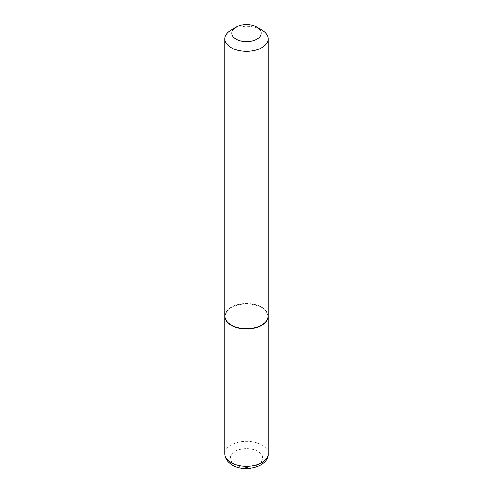 <?xml version="1.0" encoding="UTF-8"?>
<svg xmlns="http://www.w3.org/2000/svg" width="493" height="493" viewBox="0 0 493 493"><rect width="100%" height="100%" fill="white"/><g stroke="black" fill="none" stroke-linecap="round" stroke-linejoin="round"><path stroke-width="0.37" stroke-dasharray="2.46 1.85" d="M268.18 316.26A21.68 12.516 0 0 0 261.832 307.546A21.68 12.516 0 0 0 238.316 304.81A21.68 12.516 0 0 0 224.82 316.26M261.709 325.041A21.335 12.319 0 0 0 261.586 307.687A21.335 12.319 0 0 0 231.414 307.687A21.335 12.319 0 0 0 231.414 325.109M268.18 316.118A21.68 12.516 0 0 0 261.832 307.262A21.68 12.516 0 0 0 238.205 304.551A21.68 12.516 0 0 0 224.82 316.118M261.832 29.974A21.68 12.516 0 0 0 231.168 29.974M257.956 451.403A16.207 9.355 0 0 0 235.044 451.403A16.207 9.355 0 0 0 235.044 464.634A16.207 9.355 0 0 0 257.956 464.634A16.207 9.355 0 0 0 257.956 451.403M268.18 453.776A21.68 12.516 0 0 0 261.832 444.926A21.68 12.516 0 0 0 238.205 442.209A21.68 12.516 0 0 0 224.82 453.776"/><path stroke-width="0.74" d="M224.82 316.26A21.68 12.516 0 0 0 224.82 316.401A21.68 12.516 0 0 0 231.168 325.251A21.68 12.516 0 0 0 254.795 327.962A21.68 12.516 0 0 0 268.18 316.401A21.68 12.516 0 0 0 268.18 316.26M236.073 27.146A14.741 8.51 0 0 0 236.073 39.181A14.741 8.51 0 0 0 256.927 39.181A14.741 8.51 0 0 0 256.927 27.146A14.741 8.51 0 0 0 236.073 27.146L231.168 29.974A21.68 12.516 0 0 0 224.82 38.824L224.82 316.118A21.68 12.516 0 0 0 231.168 324.967L231.414 325.109A21.335 12.319 0 0 0 261.586 325.109A21.335 12.319 0 0 0 261.709 325.041M231.414 325.109L231.168 324.967A21.68 12.516 0 0 0 261.832 324.967A21.68 12.516 0 0 0 268.18 316.118L268.18 38.824A21.68 12.516 0 0 0 261.832 29.974L256.927 27.146L261.832 29.974M224.82 38.824A21.68 12.516 0 0 0 231.168 47.679A21.68 12.516 0 0 0 254.795 50.391A21.68 12.516 0 0 0 268.18 38.824M231.168 462.625A21.68 12.516 0 0 0 254.795 465.343A21.68 12.516 0 0 0 268.18 453.776C269.283 466.199 245.206 473.101 232.246 465.01C227.396 462.089 224.919 458.342 224.82 453.776A21.68 12.516 0 0 0 231.168 462.625M268.18 453.776L268.18 316.401M224.82 453.776L224.82 316.401"/></g></svg>
